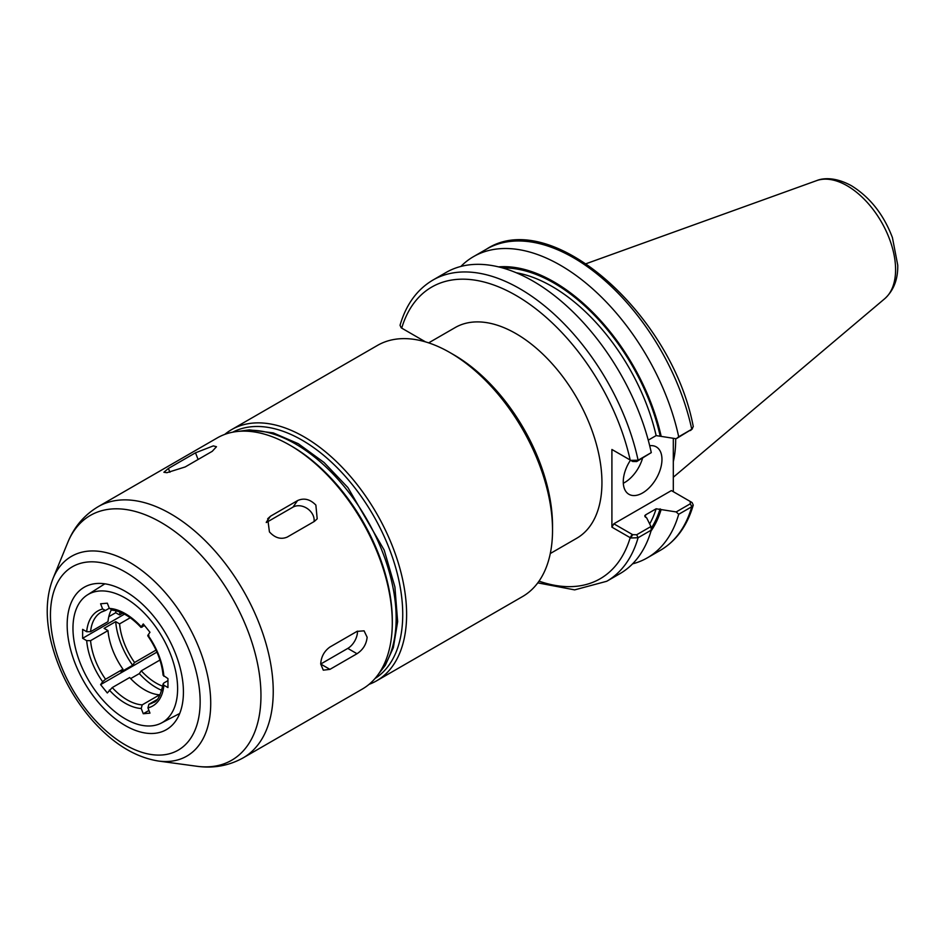 <?xml version="1.0" encoding="UTF-8"?>
<svg xmlns="http://www.w3.org/2000/svg" width="945" height="945" viewBox="0 0 945 945"><rect width="100%" height="100%" fill="white"/><g stroke="black" fill="none" stroke-linecap="round" stroke-linejoin="round"><path stroke-width="1.42" d="M147.739 635.772C156.646 648.66 161.76 661.807 163.083 675.226L167.95 678.616L167.95 687.558L163.887 685.208L163.083 684.003L163.875 682.975L167.95 680.624M130.233 617.746L119.59 623.889L115.703 621.645L104.092 628.354L107.99 630.598L90.578 640.651L86.692 640.639L82.628 638.3L82.628 629.358L86.692 631.709L90.578 631.709L107.99 621.656A52.129 30.098 -120 0 1 111.226 610.033M82.628 638.3L124.468 614.144M108.793 616.707L115.703 612.714L119.59 614.959L122.614 613.21M156.823 699.713L148.908 704.273L147.94 707.899L149.971 713.132L143.274 713.735L148.932 710.463M143.274 713.735L141.242 708.502L142.199 704.875L159.611 694.823L159.87 695.473M144.668 625.673L141.242 626.83L143.274 623.948L149.971 632.276L147.94 635.17L148.908 635.442M142.199 627.102L141.242 626.83A54.857 31.669 -120 0 0 109.348 608.415L112.254 609.808M109.277 608.249L105.545 610.411L102.639 609.017L100.607 603.784L107.317 603.182L109.348 608.415M105.545 610.411L101.162 612.195A52.129 30.098 60 0 1 104.73 610.647M159.611 694.823A52.129 30.098 -120 0 1 129.666 677.53L112.254 687.582L107.317 692.968L100.607 684.641L102.639 681.747L105.545 679.242L122.956 669.19L121.019 671.954L132.631 665.256L134.568 662.492L156.043 650.089M159.941 660.047L141.277 670.832L139.328 673.596L130.658 678.593M100.607 684.641L156.941 652.109M119.59 623.889A52.129 30.098 -120 0 0 134.568 662.492M141.277 670.832A52.129 30.098 -120 0 0 162.812 686.247M119.98 612.076A52.129 30.098 -120 0 0 119.59 614.959M115.703 621.645A57.598 33.252 -120 0 0 132.631 665.256M139.328 673.596A57.598 33.252 -120 0 0 161.902 690.417M115.916 610.777A57.598 33.252 -120 0 0 115.703 612.714M107.99 630.598A52.129 30.098 -120 0 0 122.956 669.19M177.613 688.669A73.993 42.726 -120 0 0 144.715 613.577A73.993 42.726 -120 0 0 87.389 594.925A73.993 42.726 -120 0 0 72.966 628.248A73.993 42.726 -120 0 0 104.671 702.076A73.993 42.726 -120 0 0 161.359 723.043A73.993 42.726 -120 0 0 177.613 688.669M374.988 678.534A142.282 82.144 -120 0 0 402.735 614.451A142.282 82.144 -120 0 0 341.771 472.476A142.282 82.144 -120 0 0 232.753 432.172M369.058 684.357A145.022 83.727 -120 0 0 376.571 680.837A145.022 83.727 -120 0 0 406.61 614.451A145.022 83.727 -120 0 0 343.307 468.507A145.022 83.727 -120 0 0 231.56 429.656A145.022 83.727 -120 0 0 224.756 434.405M376.571 680.837L522.49 596.59A145.022 83.727 -120 0 0 552.53 530.204A145.022 83.727 -120 0 0 449.985 352.591A145.022 83.727 -120 0 0 377.48 345.409L231.56 429.656M428.664 342.87L455.136 327.584A121.621 70.225 60 0 1 548.856 360.175A121.621 70.225 60 0 1 601.941 482.576A121.621 70.225 60 0 1 576.757 538.248L550.285 553.534M552.53 530.204L552.53 525.739A139.541 80.561 -120 0 0 453.86 354.824L449.985 352.591M632.559 563.858A173.88 100.394 -120 0 0 647.349 557.833A173.88 100.394 -120 0 0 678.699 514.281L691.764 506.744L693.252 505.091L692.106 502.586L690.263 501.476M676.195 511.93L656.137 508.788L645.494 514.93L645.589 517.222L646.64 517.825L650.94 526.519L636.682 534.752L632.666 534.669L613.837 523.802L671.387 490.585L690.204 501.452L690.346 503.768L676.195 511.93L678.699 514.281M651.01 531.043A158.087 91.275 -120 0 0 661.157 509.449M673.312 438.267L673.312 491.695M648.258 440.157L656.137 435.598L676.195 438.74L691.764 429.243A173.88 100.394 -120 0 0 486.545 249.114C551.148 206.612 672.096 314.472 693.276 426.585L691.764 429.243L678.699 436.791A173.88 100.394 -120 0 0 473.469 256.65A173.88 100.394 -120 0 0 460.853 266.455M661.157 436.259A158.087 91.275 -120 0 0 498.499 266.88M678.699 436.791L676.195 438.74M630.764 460.345L632.666 461.479L636.682 461.562L651.282 452.62L638.099 460.227L630.764 460.345L611.911 449.489L611.911 527.156L630.764 538L638.099 537.729L651.282 530.11L650.94 526.519M537.776 582.864L574.643 589.881L606.749 581.269L619.944 573.662A173.88 100.394 -120 0 0 651.282 530.11M403.09 328.931L401.188 327.797L400.042 325.293C406.078 304.573 417.017 289.501 432.869 280.098A173.88 100.394 -120 0 1 638.099 460.227L636.682 461.562M425.534 341.889L402.818 328.765M651.282 452.62A173.88 100.394 -120 0 0 446.052 272.479L432.869 280.098M690.346 430.577L690.972 429.987M613.837 450.611L611.911 449.489M401.708 328.139A168.411 97.229 -120 0 1 515.946 295.407A168.411 97.229 -120 0 1 630.185 460.05L632.666 461.479M632.666 534.669L630.764 538M611.911 527.156L613.837 523.802M692.106 502.586L690.37 501.547M623.31 483.249A27.358 15.793 120 0 0 642.576 458.16M649.688 445.721A27.358 15.793 -60 0 1 656.291 446.902A27.358 15.793 -60 0 1 661.961 459.424A27.358 15.793 -60 0 1 650.018 486.958A27.358 15.793 -60 0 1 628.933 494.294A27.358 15.793 -60 0 1 623.263 481.761A27.358 15.793 -60 0 1 630.469 460.215M644.939 516.667A153.905 88.865 -120 0 0 645.494 514.93L644.774 515.746M673.312 461.668A121.621 70.225 -120 0 0 675.663 440.016A121.621 70.225 -120 0 0 675.651 438.657M392.293 622.708L392.293 620.475A142.282 82.144 -120 0 0 291.686 446.217L289.749 445.107A145.022 83.727 -120 0 0 217.244 437.925L98.186 506.662A145.022 83.727 -120 0 1 170.691 513.844A145.022 83.727 -120 0 1 273.235 691.457A145.022 83.727 -120 0 1 243.196 757.843L362.254 689.106A145.022 83.727 -120 0 0 392.293 622.708A145.022 83.727 -120 0 0 289.749 445.107M195.497 452.809L213.322 445.886L216.476 446.725L212.259 451.308L185.173 466.948L166.887 472.701L163.887 472.264L168.411 468.448L195.497 452.809L198.096 459.494M297.58 500.578C304.03 497.696 310.125 499.208 315.866 505.091L317.189 518.829L314.342 521.427L287.256 537.067C280.96 539.725 275.019 538 269.431 531.893L267.707 518.734L270.494 516.218L297.58 500.578L292.974 507.134A13.679 10.785 -144.9 0 1 307.397 508.611A13.679 10.785 -144.9 0 1 314.047 521.593M357.009 631.39L364.073 630.835L367.132 637.237C366.412 644.266 363.034 649.758 357.009 653.727L329.923 669.367L323.308 670.17L320.709 664.04C321.123 656.846 324.194 651.164 329.923 647.03L357.009 631.39M183.424 692.024A82.203 47.463 -120 0 0 146.877 608.592A82.203 47.463 -120 0 0 83.184 587.873A82.203 47.463 -120 0 0 67.166 624.893A82.203 47.463 -120 0 0 102.391 706.919A82.203 47.463 -120 0 0 165.363 730.213A82.203 47.463 -120 0 0 183.424 692.024M357.458 631.142A13.679 7.903 -60 0 1 347.795 648.4L320.709 664.04L329.923 669.367M266.277 522.55L292.974 507.134M147.94 707.899A54.857 31.669 -120 0 0 163.887 685.208M109.348 690.086A54.857 31.669 -120 0 0 141.242 708.502M86.692 640.639A54.857 31.669 -120 0 0 102.639 681.747M102.639 609.017A54.857 31.669 -120 0 0 86.692 631.709M163.887 676.277A54.857 31.669 -120 0 0 147.94 635.17M105.545 679.242A52.129 30.098 60 0 1 90.578 640.651M142.199 704.875A52.129 30.098 60 0 1 112.254 687.582M90.578 631.709A52.129 30.098 60 0 1 101.162 612.195M163.083 684.003C160.555 695.638 157.295 701.804 153.291 702.478A52.129 30.098 60 0 1 148.908 704.273M693.252 505.091C687.216 525.81 676.277 540.883 660.425 550.285A173.88 100.394 -120 0 0 691.764 506.744L690.346 503.768M606.749 581.269A173.88 100.394 -120 0 0 638.099 537.729L636.682 534.752M539.016 581.14A168.411 97.229 -120 0 0 630.185 537.705L632.111 534.35M660.094 435.657A156.646 90.436 -120 0 0 502.74 267.99M651.129 528.468A156.646 90.436 -120 0 0 660.094 508.835M656.137 435.598A153.905 88.865 -120 0 0 516.254 272.751M649.676 523.943A153.905 88.865 -120 0 0 656.137 508.788M895.588 269.679A68.524 39.56 -120 0 0 847.133 185.763A68.524 39.56 -120 0 0 816.586 180.637C822.469 178.132 834.778 176.573 851.492 185.763C870.002 197.245 883.646 214.527 892.423 237.597L897.75 265.214C898.01 279.342 893.675 290.505 884.744 298.691A68.524 39.56 -120 0 0 895.588 269.679M379.323 672.864A142.282 82.144 -120 0 0 396.156 618.243A142.282 82.144 -120 0 0 295.549 443.985A142.282 82.144 -120 0 0 239.841 431.263M158.264 761.008A115.337 66.599 -120 0 0 210.723 703.316A115.337 66.599 -120 0 0 129.158 562.051A115.337 66.599 -120 0 0 52.967 578.635C46.033 596.543 45.372 617.439 50.995 641.324C58.271 670.69 72.163 697.162 92.669 720.716C113.27 743.774 135.135 757.205 158.264 761.008L196.678 766.241A141.348 81.613 -120 0 0 260.962 695.544A141.348 81.613 -120 0 0 161.016 522.42A141.348 81.613 -120 0 0 67.65 542.749C73.97 527.097 84.14 515.072 98.186 506.662M200.151 701.674A105.864 61.118 -120 0 0 125.295 572.02A105.864 61.118 -120 0 0 50.439 615.242A105.864 61.118 -120 0 0 125.295 744.896A105.864 61.118 -120 0 0 200.151 701.674M357.009 653.727L347.795 648.4M270.494 516.218L266.336 522.148M168.411 468.448L169.899 472.264M141.041 627.445C130.8 616.601 120.877 610.801 111.274 610.045M161.359 723.043L179.715 713.475M87.389 594.925L104.86 583.821M660.425 550.285L647.349 557.833M486.545 249.114L473.469 256.65M692.449 428.758L690.689 430.329M690.476 501.618L691.586 502.244M816.586 180.637L586.195 263.679M884.744 298.691L673.312 477.237M378.579 673.95L385.276 665.339L393.356 647.632L397.644 621.633L394.904 586.916L384.19 550.084L347.925 487.596L324.04 462.471L298.289 443.713L273.282 432.893L249.326 429.869L238.53 431.357M196.678 766.241C213.393 768.592 228.891 765.781 243.196 757.843M52.967 578.635L67.65 542.749"/></g></svg>
